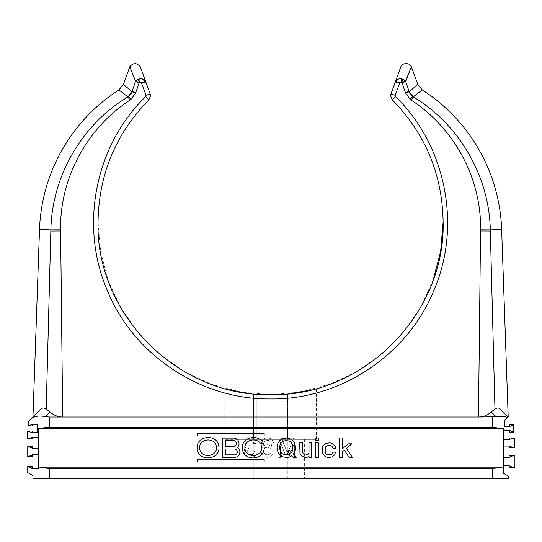 <?xml version="1.0" encoding="UTF-8"?>
<svg xmlns="http://www.w3.org/2000/svg" width="542" height="542" viewBox="0 0 542 542"><rect width="100%" height="100%" fill="white"/><g stroke="black" fill="none" stroke-linecap="round" stroke-linejoin="round"><path stroke-width="0.41" stroke-dasharray="2.71 2.03" d="M237.355 451.92A2.934 2.934 0 0 0 234.429 448.986L225.628 448.986L225.628 454.853L234.429 454.853A2.934 2.934 0 0 0 237.355 451.92M222.281 438.099L233.588 438.099A5.447 5.447 0 0 1 237.443 447.387A5.447 5.447 0 0 1 234.429 457.367L222.281 457.367L222.281 438.099M264.117 446.818C265.756 460.348 243.175 462.17 242.423 448.647C240.79 435.118 263.365 433.295 264.117 446.818M218.887 446.818C220.526 460.348 197.945 462.17 197.193 448.647C195.56 435.118 218.135 433.295 218.887 446.818M264.157 433.492L264.157 436.005L197.153 436.005L197.153 433.492L264.157 433.492M264.157 459.46L264.157 461.974L197.153 461.974L197.153 459.46L264.157 459.46M339.543 437.956L342.232 437.956L342.232 448.952L348.337 443.823L351.758 443.823L346.385 448.464L352.49 457.502L349.068 457.502L344.427 450.172L342.232 451.886L342.232 457.502L339.543 457.502L339.543 437.956M323.662 455.063L322.199 451.642L322.199 448.708L323.662 445.287L326.108 443.336L328.059 442.848L331.968 443.336L333.438 444.311L335.39 446.757L335.633 448.22L332.944 448.22L331.968 446.262L330.749 445.531L327.327 445.531L326.108 446.262L325.376 447.489L325.132 451.886L326.108 454.081L328.303 455.063L330.749 454.819L331.968 454.081L332.944 452.13L335.633 452.13L334.414 455.063L331.968 457.014L330.017 457.502L326.108 457.014L323.662 455.063M315.6 437.956L318.289 437.956L318.289 440.646L315.6 440.646L315.6 437.956M318.289 457.502L315.6 457.502L315.6 442.848L318.289 442.848L318.289 457.502M303.141 457.014L300.702 455.063L299.97 453.593L299.719 442.848L302.409 442.848L302.409 451.886L303.385 454.081L305.342 455.063L307.05 454.819L308.276 454.081L309.008 452.861L309.008 442.848L311.691 442.848L311.691 457.258L309.008 457.258L309.008 456.039L308.276 457.014L306.318 457.502L303.141 457.014M295.566 448.464L294.591 452.374L293.371 454.081L295.817 456.527L294.103 458.234L291.664 455.795L290.194 456.771L287.016 457.502L284.089 457.258L281.4 456.283L277.978 452.374L277.003 447.001L277.978 443.092L279.936 440.402L282.375 438.695L287.016 437.956L290.194 438.695L292.639 440.158L294.591 443.092L295.566 448.464M510.266 466.425L513.599 467.834L509.04 467.834L509.04 465.598L503.172 465.598L503.172 467.028L499.236 467.184L38.624 467.028L38.624 468.674L38.828 454.711L32.405 454.711L31.314 455.436M38.828 467.028L503.172 467.028L503.172 473.146L508.477 476.208L508.477 478.444L492.563 478.444L492.563 468.302L49.437 468.302L49.437 478.444L492.563 478.444M499.236 467.184L492.563 468.302M503.376 465.598L503.376 457.502L509.04 457.502L509.04 455.551L513.43 455.551L510.903 456.398M514.9 467.834L514.9 455.551M32.96 475.652L32.96 478.444L49.437 478.444M253.832 478.444L304.367 478.444L236.8 478.444L253.832 478.444L253.832 439.359L304.367 439.359L236.8 439.359L253.832 439.359L253.832 478.444M293.683 393.133L287.612 393.844L287.612 439.359L316.372 439.359L287.612 439.359L287.612 393.844A172.546 172.546 0 0 1 284.862 394.095L256.298 394.095A172.546 172.546 0 0 1 253.548 393.844L253.548 439.359L256.298 439.359L256.298 394.095L256.298 439.359L284.862 439.359L224.794 439.359L253.548 439.359L253.548 393.844L247.477 393.133L253.548 393.844A172.546 172.546 0 0 0 256.298 394.095L284.862 394.095L284.862 439.359L284.862 394.095A172.546 172.546 0 0 0 287.612 393.844L289.089 393.688M287.612 439.359L284.862 439.359L287.612 439.359M433.302 279.53L420.829 306.975L403.709 331.907L382.591 353.391L358.005 370.897L330.688 383.878L301.643 391.866L271.562 394.684L241.434 392.205L212.308 384.549L184.856 371.88L160.066 354.644L138.705 333.405L121.306 308.669L108.515 281.359L100.69 252.267L98.034 222.139C98.746 174.619 115.697 133.847 148.881 99.83L145.723 96.53L145.994 95.331L150.188 93.962L150.527 95.866M308.344 390.497L309.191 390.308M301.792 391.839L303.655 391.487M231.969 390.308L224.794 388.499L231.935 390.301M237.525 391.487L239.395 391.846M239.368 391.839L237.504 391.487M390.633 95.866L390.972 93.962L395.172 95.331L395.436 96.53L392.279 99.83M395.464 96.564C446.574 146.469 461.54 225.682 433.973 290.173C408.079 354.658 340.356 399.908 270.654 398.953C200.926 399.881 133.318 354.969 107.221 290.248C79.694 225.465 94.376 146.943 145.696 96.564M401.209 82.181L401.304 78.8C398.573 78.583 396.656 79.45 395.545 81.388L395.335 81.977L395.545 81.388L399.745 82.77L401.209 82.181L401.893 82.418L405.531 93L409.271 91.937M492.549 410.897L494.954 409.081L490.327 231.028L480.551 230.973L478.484 417.022L62.682 417.022L60.596 229.849C59.661 179.009 86.463 128.339 130.019 100.101L131.001 99.416L135.629 93L139.47 82.276L141.421 82.77L145.994 95.331M480.551 230.973L480.564 229.849C481.492 179.009 454.704 128.339 411.141 100.101L410.159 99.416L412.482 96.435L413.228 96.916L422.225 89.904M141.631 83.346L145.825 81.977L145.615 81.388L141.421 82.77M141.469 78.82L139.863 78.8L139.951 82.181M139.47 82.276L138.156 79.227L135.581 81.198L135.425 81.618L139.138 82.818M503.376 446.059L503.376 428.431L492.563 427.164L492.563 417.022L496.079 416.744C500.673 415.999 504.541 416.263 507.691 417.53L504.846 420.368L504.846 426.513L509.595 426.513L513.498 424.84L513.498 432.096L509.595 430.423L503.735 430.423L503.735 439.359L509.595 439.359L509.595 437.956L514.344 437.956L514.344 447.733L509.317 447.733L509.317 446.059L503.172 446.059L503.376 457.502M503.376 428.431L38.624 428.431L38.624 454.711M278.032 437.882L281.454 437.882L278.032 437.882L278.032 457.428L278.032 437.882M287.558 453.518L281.454 437.882L287.558 453.518L293.669 437.882L287.558 453.518M293.669 437.882L297.091 437.882L297.091 457.428L294.645 457.428L294.645 442.279L288.784 457.428L294.645 442.279L294.645 457.428L297.091 457.428L297.091 437.882L293.669 437.882M288.784 457.428L286.339 457.428L280.478 442.279L286.339 457.428L288.784 457.428M280.478 442.279L280.478 457.428L278.032 457.428L280.478 457.428L280.478 442.279M271.19 443.498L271.678 446.92L269.238 444.968L268.019 444.725L269.238 444.968L271.678 446.92L271.19 443.498M270.214 441.547L269.238 440.815L270.214 441.547M268.263 440.328L269.238 440.815L268.263 440.328L265.573 440.815L268.263 440.328M264.598 441.547L265.573 440.815L264.598 441.547M263.866 443.498L264.11 442.279L263.866 443.498L261.42 443.498L261.664 441.791L261.42 443.498L263.866 443.498M262.152 440.815L262.884 439.84L262.152 440.815M263.622 439.101L262.884 439.84L263.622 439.101M265.573 438.126L264.354 438.613L265.573 438.126M266.549 437.882L269.238 438.126L266.549 437.882M270.458 438.613L269.238 438.126L270.458 438.613M271.928 439.84L272.66 440.815L271.928 439.84M273.148 441.791L273.635 443.01L273.148 441.791M273.879 444.481L274.123 446.676L273.879 444.481M274.123 446.676L273.879 450.829L274.123 446.676M273.635 452.299L273.879 450.829L273.635 452.299M272.66 454.494L271.928 455.47L272.66 454.494M271.19 456.201L271.928 455.47L271.19 456.201M269.238 457.184L270.458 456.696L269.238 457.184M268.019 457.428L265.573 457.184L268.019 457.428M264.354 456.696L265.573 457.184L264.354 456.696M262.884 455.47L262.152 454.494L262.884 455.47M261.664 453.518L261.176 452.048L261.664 453.518M261.176 452.048L261.664 448.634L261.176 452.048M262.152 447.651L262.884 446.676L262.152 447.651M263.622 445.944L262.884 446.676L263.622 445.944M265.573 444.968L264.354 445.456L265.573 444.968M266.793 444.725L268.019 444.725L266.793 444.725M255.065 439.84L254.09 438.857L251.407 437.882L254.09 438.857L256.048 441.303L255.065 439.84M256.291 442.523L256.048 441.303L256.291 443.498L253.602 443.498L253.358 441.791L253.602 443.498L256.291 443.498L256.291 442.523M252.87 441.059L253.358 441.791L252.87 441.059M251.163 440.328L252.138 440.571L249.205 440.571L251.163 440.328M248.473 441.059L247.985 441.791L248.473 441.059M247.741 442.523L247.985 441.791L247.985 444.237L247.741 442.523M248.473 444.968L249.205 445.456L248.473 444.968M250.18 445.7L251.163 445.7L251.163 447.895L248.961 448.146L251.163 447.895L251.163 445.7L250.18 445.7M247.985 448.878L248.961 448.146L247.254 449.853L247.985 448.878M247.01 450.829L247.254 449.853L247.254 452.787L247.01 450.829M247.985 453.762L247.254 452.787L248.961 454.494L247.985 453.762M250.18 454.738L248.961 454.494L252.382 454.494L250.18 454.738M253.358 453.762L252.382 454.494L254.09 452.787L253.358 453.762M254.333 451.804L254.333 450.829L257.267 450.829L256.779 453.762L257.267 450.829L254.333 450.829L254.333 451.804M256.048 454.982L256.779 453.762L254.821 456.201L256.048 454.982M253.358 456.94L254.821 456.201L251.407 457.428L253.358 456.94M251.407 457.428L247.985 456.94L251.407 457.428M246.515 456.201L247.985 456.94L245.296 454.982L246.515 456.201M244.564 453.762L245.296 454.982L244.076 452.048L244.564 453.762M244.076 452.048L244.564 449.122L244.076 452.048M245.54 447.651L244.564 449.122L246.759 446.676L245.54 447.651M246.271 446.188L245.296 444.725L246.271 446.188M245.052 443.498L245.296 444.725L245.296 441.303L245.052 443.498M246.271 439.84L245.296 441.303L246.271 439.84M248.717 438.126L247.254 438.857L248.717 438.126M249.937 437.882L251.407 437.882L249.937 437.882M38.624 467.028L38.624 468.674M32.405 468.674L32.405 466.438L28.184 466.438L31.253 467.841M46.558 467.678L49.437 468.302M27.1 472.265L27.1 466.438M509.595 430.423L509.595 432.096L513.491 432.096M509.595 424.84L509.595 426.513M508.017 416.839L500.3 409.122C498.857 407.659 497.075 407.645 494.954 409.081M508.2 417.022L500.3 409.122L508.2 417.022L507.691 417.53M501.648 229.503L490.3 229.896C489.223 175.75 458.817 124.098 413.228 96.916L411.141 100.101M417.767 84.328L409.224 91.794L405.734 81.618L402.022 82.818M412.652 96.557L412.15 96.185M490.3 229.896L480.564 229.849M491.377 411.9L491.303 411.967C487.129 415.416 482.861 417.103 478.484 417.022L492.563 417.022M30.935 419.047C34.126 416.202 38.882 415.389 45.21 416.615L49.857 411.967C54.01 415.409 58.285 417.096 62.682 417.022L49.437 417.022L49.437 427.164L492.563 427.164M49.437 417.022L45.284 416.629M49.857 411.967L46.206 409.081C44.071 407.645 42.29 407.665 40.86 409.122C30.264 419.718 30.264 419.718 40.86 409.122L32.96 417.022M27.1 456.669L27.1 446.615M28.516 446.615L32.405 446.615L32.405 448.288L38.265 448.288L38.265 437.401L32.405 437.401L32.405 438.796L28.726 438.796L31.456 437.916M27.656 430.978L27.656 438.796M32.127 432.658L32.127 430.978L28.394 430.978L32.127 432.658L37.432 432.658L37.432 424.278L32.127 424.278L32.127 425.951L28.773 425.951L28.773 421.209M28.794 425.917L30.772 425.111M38.624 428.431L499.236 428.275M32.405 456.669L32.405 454.711M46.206 409.081L50.846 230.648M131.001 99.416L128.678 96.435L127.932 96.916C82.343 124.098 51.937 175.757 50.867 229.896L39.512 229.503M118.942 89.904L127.932 96.916L130.019 100.101M131.259 93.468L131.936 91.794L123.4 84.328M135.629 93L131.936 91.794L132.085 91.361L135.785 92.553M139.274 82.418L135.581 81.198M405.579 81.198L401.893 82.418M265.573 447.651L264.598 448.39L263.622 450.341L264.11 453.031L266.793 454.982L269.238 454.494L270.702 453.031L271.19 450.341L270.214 448.39L268.019 447.164L265.573 447.651L268.019 447.164L270.214 448.39L271.19 450.341L270.702 453.031L268.019 454.982L265.573 454.494L264.11 453.031L263.622 450.341L264.598 448.39L265.573 447.651M316.372 439.359L316.372 388.499M224.794 439.359L224.794 388.499M244.93 448.424C245.553 458.701 262.816 457.353 261.617 447.035C260.987 436.757 243.731 438.112 244.93 448.424M199.7 448.424C200.323 458.701 217.586 457.353 216.387 447.035C215.757 436.757 198.501 438.112 199.7 448.424M288.486 454.569L289.95 454.081L287.511 451.642L289.218 449.928L291.664 452.374L292.152 451.642L292.883 448.464L292.152 443.823L290.681 441.865L288.486 440.89L285.553 440.646L282.619 441.378L281.156 442.604L279.936 445.287L279.692 448.464L280.424 451.642L282.619 454.081L285.553 454.819L288.486 454.569M236.522 443.546A2.934 2.934 0 0 0 233.588 440.612L225.628 440.612L225.628 446.472L233.588 446.472A2.934 2.934 0 0 0 236.522 443.546M287.335 478.444L287.335 439.359L287.335 478.444M395.172 95.331L399.745 82.77M405.531 93L410.159 99.416M491.303 411.967L496.079 416.744M50.833 231.028L60.609 230.973M60.596 229.849L50.867 229.896M405.375 92.553L409.074 91.361M403.004 79.227L401.697 82.276M304.367 439.359L304.367 478.444M236.8 478.444L236.8 439.359"/><path stroke-width="0.81" d="M234.429 448.986A2.934 2.934 0 0 1 237.355 451.92A2.934 2.934 0 0 1 234.429 454.853L225.628 454.853L225.628 448.986L234.429 448.986M233.588 438.099L222.281 438.099L222.281 457.367L234.429 457.367A5.447 5.447 0 0 0 237.443 447.387A5.447 5.447 0 0 0 233.588 438.099M233.588 440.612A2.934 2.934 0 0 1 236.522 443.546A2.934 2.934 0 0 1 233.588 446.472L225.628 446.472L225.628 440.612L233.588 440.612M31.314 455.436L28.333 456.669L27.1 456.669L32.405 456.669L28.333 456.669L32.405 454.711L38.828 454.711L38.624 468.674L32.405 468.674L38.624 468.674M38.624 454.711L38.624 428.431L503.376 428.431L503.376 446.059L509.317 446.059L513.362 447.733L509.317 446.059L509.317 447.733L514.344 447.733L514.344 437.956L509.595 439.359L513.274 437.956L509.595 437.956L509.595 439.359L503.735 439.359L503.735 430.423L509.595 430.423L509.595 432.096L513.491 432.096M510.903 456.398L509.04 457.502L503.172 457.502L503.376 446.059M503.376 457.502L503.376 465.598L509.04 465.598L513.599 467.834L514.9 467.834L509.04 467.834L509.04 465.598L510.266 466.425M38.828 467.028L503.172 467.028L492.563 468.302L492.563 478.444L508.477 478.444L508.477 476.208L503.172 473.146L503.376 465.598M492.563 478.444L49.437 478.444L49.437 468.302L38.624 467.028M514.9 455.551L513.43 455.551L514.9 455.551L514.9 467.834M513.43 455.551L509.04 457.502L509.04 455.551L513.43 455.551M49.437 478.444L32.96 478.444L32.96 475.652L27.1 472.265L32.96 475.652M150.527 95.866L148.881 99.83L145.723 96.53L145.994 95.331L150.188 93.962L150.527 95.866L148.881 99.83C115.697 133.847 98.746 174.619 98.034 222.139C95.677 314.374 178.352 397.029 270.58 394.684C362.808 397.029 445.483 314.374 443.126 222.139L440.639 251.305L433.302 279.53M289.089 393.688L308.344 390.497M293.683 393.133L301.792 391.839M303.655 391.487L309.191 390.308M231.935 390.301L237.525 391.487M239.395 391.846L247.477 393.133L239.368 391.839M237.504 391.487L231.969 390.308M443.126 222.139C442.414 174.619 425.463 133.847 392.279 99.83C425.463 133.847 442.414 174.619 443.126 222.139M392.279 99.83L390.633 95.866L392.279 99.83L395.389 96.462M395.464 96.564C445.673 145.073 461.865 225.296 434.169 289.706C408.322 354.434 340.749 399.847 270.634 398.953C200.513 399.806 133.061 354.732 107.025 289.767C79.369 225.032 95.29 145.541 145.696 96.564M141.421 82.77L139.951 82.181L139.863 78.8L138.156 79.227L139.863 78.8C142.593 78.583 144.511 79.45 145.615 81.388L140.29 66.754L150.188 93.962L145.825 81.977L141.631 83.346L141.421 82.77L145.615 81.388L145.825 81.977L145.615 81.388L141.469 78.82M401.893 82.418L401.209 82.181L399.745 82.77L395.545 81.388C397.76 79.057 399.678 78.197 401.304 78.8L403.004 79.227L405.579 81.198L409.224 91.794L417.767 84.328L411.371 66.754L405.579 81.198L401.893 82.418L402.022 82.818L405.734 81.618L411.371 66.754C410.436 62.547 401.683 62.689 400.877 66.754L390.972 93.962L395.335 81.977L399.535 83.346L395.172 95.331L395.436 96.53M139.951 82.181L139.274 82.418L135.581 81.198L129.795 66.754C133.257 62.615 136.753 62.615 140.29 66.754M139.274 82.418L135.629 93L131.001 99.416L130.019 100.101C86.463 128.339 59.667 179.009 60.596 229.849L50.867 229.896C51.937 175.757 82.343 124.098 127.932 96.916L130.019 100.101M60.609 230.973L62.682 417.022C58.238 417.076 53.963 415.389 49.857 411.967L46.206 409.081L50.867 229.896L50.833 231.028L60.609 230.973L60.596 229.849M49.857 411.967L45.21 416.615L49.437 417.022L478.484 417.022L480.564 229.849C481.492 179.009 454.704 128.339 411.141 100.101L410.159 99.416L405.531 93L409.224 91.794L413.228 96.916L411.141 100.101M417.767 84.328L422.225 89.904L417.767 84.328L422.225 89.904L413.228 96.916C458.817 124.098 489.223 175.75 490.3 229.896L480.564 229.849M390.633 95.866L390.972 93.962L395.172 95.331M395.545 81.388L400.877 66.754M135.581 81.198L131.936 91.794L123.4 84.328L129.795 66.754L135.581 81.198L138.156 79.227L139.47 82.276M135.785 92.553L132.085 91.361L135.425 81.618L139.138 82.818M135.629 93L131.936 91.794L127.932 96.916L131.259 93.468M46.206 409.081C44.071 407.645 42.29 407.665 40.86 409.122C30.264 419.718 30.264 419.718 40.86 409.122L28.773 421.209L28.773 425.917L32.127 424.278L37.432 424.278L37.432 432.658L32.127 432.658L27.656 430.978L27.656 438.796L32.405 437.401L38.265 437.401L38.265 448.288L32.405 448.288L28.516 446.615L32.405 448.288L32.405 446.615L28.516 446.615M45.21 416.615C38.882 415.389 34.119 416.202 30.935 419.047L32.96 417.022L39.512 229.503L50.873 229.896M38.624 428.431L49.437 427.164L42.764 428.275L503.376 428.431M27.1 456.669L27.1 446.615M27.1 466.438L32.405 466.438L32.405 468.674L28.184 466.438L27.1 466.438L27.1 472.265M31.253 467.841L32.405 468.674M499.236 467.184L42.764 467.184L46.558 467.678M513.491 424.84L509.595 424.84L513.498 424.84L509.595 426.513L504.846 426.513L504.846 420.368L508.03 417.191M513.498 424.84L513.498 432.096L509.595 430.423M496.079 416.744C500.72 416.005 504.588 416.27 507.691 417.53L508.2 417.022L500.3 409.122C498.87 407.665 497.089 407.645 494.954 409.081L491.303 411.967C487.15 415.409 482.875 417.096 478.484 417.022L496.079 416.744L491.303 411.967M492.563 417.022L492.563 427.164L499.236 428.275M509.595 426.513L509.595 424.84M480.551 230.973L490.327 231.028L490.3 229.896L494.954 409.081M422.225 89.904A173.101 173.101 0 0 1 501.648 229.503L508.2 417.022M413.228 96.916L412.482 96.435L410.159 99.416M409.271 91.937L409.799 93.271M409.827 93.326L410.626 94.606M410.789 94.816L412.15 96.185M491.377 411.9L492.549 410.897M27.656 438.796L32.405 438.796L32.405 437.401L31.456 437.916M27.656 430.978L32.127 430.978L32.127 432.658M30.772 425.111L32.127 424.278L32.127 425.951L28.794 425.917M28.773 421.209L30.935 419.047M32.405 454.711L32.405 456.669M127.932 96.916L118.942 89.904A173.101 173.101 0 0 0 39.512 229.503M405.579 81.198L403.004 79.227L401.304 78.8L401.209 82.181M242.423 448.647C243.175 462.17 265.756 460.348 264.117 446.818C263.365 433.295 240.79 435.118 242.423 448.647M261.617 447.035C262.816 457.353 245.553 458.701 244.93 448.424C243.731 438.112 260.987 436.757 261.617 447.035M197.193 448.647C197.945 462.17 220.526 460.348 218.887 446.818C218.135 433.295 195.56 435.118 197.193 448.647M216.387 447.035C217.586 457.353 200.323 458.701 199.7 448.424C198.501 438.112 215.757 436.757 216.387 447.035M264.157 433.492L264.157 436.005L197.153 436.005L197.153 433.492L264.157 433.492M264.157 459.46L264.157 461.974L197.153 461.974L197.153 459.46L264.157 459.46M339.543 437.956L342.232 437.956L342.232 448.952L348.337 443.823L351.758 443.823L346.385 448.464L352.49 457.502L349.068 457.502L344.427 450.172L342.232 451.886L342.232 457.502L339.543 457.502L339.543 437.956M322.686 453.593L324.638 456.039L326.108 457.014L328.059 457.502L331.968 457.014L334.414 455.063L335.633 452.13L332.944 452.13L331.968 454.081L330.749 454.819L327.327 454.819L326.108 454.081L325.376 452.861L325.376 447.489L326.108 446.262L328.303 445.287L330.749 445.531L331.968 446.262L332.944 448.22L335.633 448.22L335.39 446.757L333.438 444.311L331.968 443.336L330.017 442.848L326.108 443.336L324.638 444.311L322.686 446.757L322.199 448.708L322.686 453.593M318.289 437.956L315.6 437.956L315.6 440.646L318.289 440.646L318.289 437.956M315.6 457.502L318.289 457.502L318.289 442.848L315.6 442.848L315.6 457.502M301.677 456.039L305.099 457.502L308.276 457.014L309.008 456.039L309.008 457.258L311.691 457.258L311.691 442.848L309.008 442.848L309.008 452.861L308.276 454.081L306.074 455.063L304.367 454.819L302.653 452.861L302.409 442.848L299.719 442.848L299.97 453.593L301.677 456.039M295.322 450.172L295.566 447.001L294.591 443.092L291.413 439.183L287.016 437.956L282.375 438.695L279.936 440.402L277.978 443.092L277.003 447.001L277.247 450.172L278.954 453.837L282.375 456.771L287.016 457.502L290.194 456.771L291.664 455.795L294.103 458.234L295.817 456.527L293.371 454.081L295.322 450.172M289.95 454.081L287.016 454.819L284.089 454.569L281.887 453.593L280.424 451.642L279.692 448.464L279.936 445.287L281.156 442.604L282.619 441.378L285.553 440.646L288.486 440.89L290.681 441.865L292.152 443.823L292.883 447.001L292.152 451.642L291.664 452.374L289.218 449.928L287.511 451.642L289.95 454.081M145.994 95.331L141.631 83.346M405.531 93L402.022 82.818M399.745 82.77L399.535 83.346L395.335 81.977M405.375 92.553L409.074 91.361M403.004 79.227L401.697 82.276M131.001 99.416L128.678 96.435M492.563 427.164L49.437 427.164L49.437 417.022M49.437 468.302L492.563 468.302M490.293 229.896L501.648 229.503M123.4 84.328L118.942 89.904M513.437 432.096L509.595 432.096"/></g></svg>
